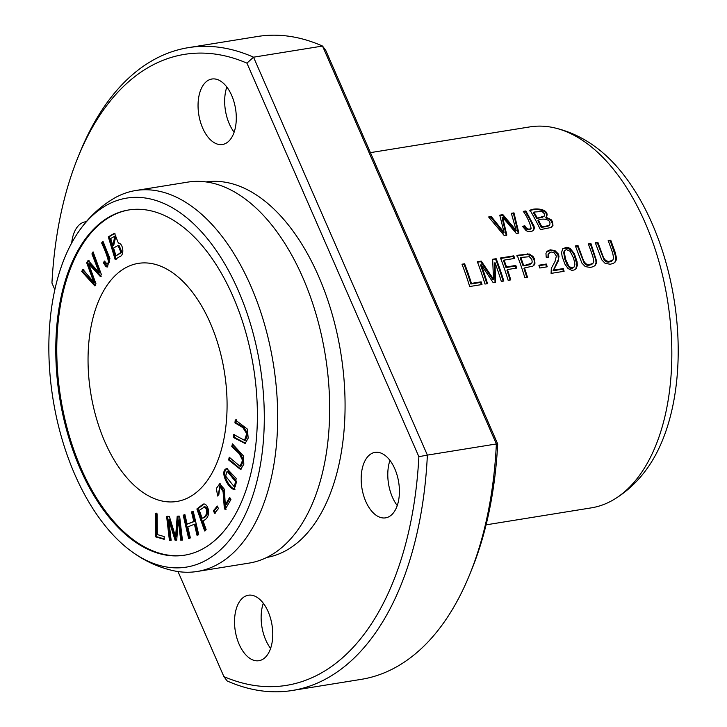 <?xml version="1.0" encoding="UTF-8"?>
<svg xmlns="http://www.w3.org/2000/svg" width="727" height="727" viewBox="0 0 727 727"><rect width="100%" height="100%" fill="white"/><g stroke="black" fill="none" stroke-linecap="round" stroke-linejoin="round"><path stroke-width="1.09" d="M486.081 524.849L591.351 507.855A192.946 108.241 -99.2 0 0 612.934 500.085A192.946 108.241 -99.2 0 0 644.922 222.28A192.946 108.241 -99.2 0 0 552.793 127.479A192.946 108.241 -99.2 0 0 529.865 126.898L370.425 152.634M608.163 240.619A192.946 108.241 80.8 0 1 612.743 253.314L613.652 258.221L612.725 260.221L608.717 261.529L605.7 260.584L603.51 257.667L597.876 242.282L595.268 242.7L601.738 259.812L605.164 263.383L610.244 264.246L613.415 263.374L615.051 262.147L616.223 260.048L616.441 257.767L615.151 252.287L610.771 240.201L608.163 240.619M588.27 243.827A192.946 108.241 80.8 0 1 592.859 256.522L593.759 261.429L592.841 263.428L588.834 264.737L585.808 263.792L583.617 260.884L577.992 245.49L575.375 245.908L581.854 263.02L585.271 266.6L590.351 267.454L593.532 266.582L595.159 265.355L596.331 263.256L596.558 260.975L590.887 243.409L588.27 243.827M568.487 247.671L566.397 247.334L562.725 248.77L561.553 252.578L562.207 256.767L564.961 264.192L568.051 268.554L571.658 270.28L573.957 270.071L576.029 268.817L577.311 265.555L577.102 261.811L574.33 253.623L570.304 248.616L568.487 247.671L567.96 248.27L571.822 251.178L574.194 255.059L576.811 264.274L575.748 269.108M563.28 268.572L553.62 270.135L558.072 261.42L559.008 256.258L558.127 253.75L554.974 250.624L550.484 249.843L548.131 250.533L545.95 253.305L546.204 257.204L548.794 257.085L548.512 254.114L549.894 252.433L551.411 252.033L554.201 252.787L556.364 256.086L555.083 261.338L551.311 268.336L551.084 273.388L564.116 271.289A192.946 108.241 -99.2 0 0 563.28 268.572L562.743 269.181A191.737 107.569 80.8 0 1 563.425 271.398M531.146 228.432C528.62 229.85 526.493 228.932 524.776 225.697L522.586 226.397L526.13 230.65L527.747 231.368L531.919 231.268L533.673 230.159L534.409 227.951L533.918 225.861L525.903 210.948L523.295 211.366C527.239 216.973 529.856 222.662 531.146 228.432L531.101 228.496M539.798 268.009L547.231 266.8A192.946 108.241 -99.2 0 0 546.313 264.019L538.871 265.219A192.946 108.241 80.8 0 1 539.798 268.009M524.839 277.623L527.457 277.205A192.946 108.241 -99.2 0 0 524.503 267.945L532.855 266.109L534.081 265.155L534.972 263.247L534.454 258.839L532.982 256.386L529.238 254.005L517.179 255.304A192.946 108.241 80.8 0 1 524.839 277.623M469.669 286.529L481.983 284.539A192.946 108.241 -99.2 0 0 481.147 281.831L471.441 283.394A192.946 108.241 -99.2 0 0 464.608 263.792L461.999 264.21A192.946 108.241 80.8 0 1 469.669 286.529M485 284.057L487.517 283.648A192.946 108.241 -99.2 0 0 481.083 264.546L493.224 282.73L495.569 282.349L494.978 262.638A192.946 108.241 80.8 0 1 501.303 281.422L503.82 281.022A192.946 108.241 -99.2 0 0 496.15 258.694L492.642 259.266L493.515 279.204L481.265 261.102L477.339 261.738A192.946 108.241 80.8 0 1 485 284.057M508.155 280.313L510.763 279.895A192.946 108.241 -99.2 0 0 507.446 269.563L516.706 268.072A192.946 108.241 -99.2 0 0 515.797 265.446L506.546 266.936A192.946 108.241 -99.2 0 0 504.075 260.13L514.761 258.403A192.946 108.241 -99.2 0 0 513.789 255.849L500.494 257.994A192.946 108.241 80.8 0 1 508.155 280.313M504.156 235.466L506.819 235.03L502.593 217.182L516.352 233.494L518.869 233.085L513.971 212.875L511.345 213.302L516.215 230.504L502.911 214.656L499.767 215.165L504.075 232.458L491.298 216.537L488.626 216.964L504.156 235.466M529.529 210.885C534.499 207.995 550.284 209.658 545.695 217.936L546.222 217.337C550.857 209.122 535.054 207.331 530.065 210.276A192.946 108.241 80.8 0 1 540.37 229.623L551.021 227.496L552.974 225.352L552.429 221.517L551.093 219.636L546.222 217.337L546.586 216.973M103.334 262.729L106.024 266.727L107.323 267L109.931 258.467L103.043 241.437L101.607 242.927C105.47 251.269 107.796 257.676 108.559 262.138L107.06 264.037L104.488 261.048L103.334 262.729L104.842 261.811M94.764 285.838L95.964 283.784L88.685 263.892L100.244 276.424L101.371 274.479L93.092 251.869L91.911 253.896L99.299 272.898L88.121 260.402L86.713 262.838L93.838 282.276L82.905 269.372L81.706 271.435L94.764 285.838M115.148 259.484L119.764 256.567C124.808 255.322 123.099 243.036 118.365 243.091L114.53 233.258L108.305 236.829L115.148 259.484M204.641 530.964L206.168 529.719L203.015 520.777C212.747 517.17 207.768 502.03 203.06 504.211L196.881 508.964L204.641 530.964M203.76 503.993L204.251 503.975M210.248 322.997A120.591 67.656 -99.2 0 0 138.339 263.374A120.591 67.656 -99.2 0 0 90.766 393.207A120.591 67.656 -99.2 0 0 176.77 501.476A120.591 67.656 -99.2 0 0 210.248 322.997M129.206 209.885A174.853 98.1 -99.2 0 0 60.714 398.06A174.853 98.1 -99.2 0 0 184.922 555.128M214.574 513.271L218.454 508.564L217.3 506.047L213.42 510.745L214.574 513.271M229.668 497.359L225.315 504.802L224.325 489.198L219.699 483.773L216.373 488.462L217.627 496.023L218.882 494.342L219.827 486.527L223.08 491.634L224.279 507.782L225.061 509.572L230.932 499.54L229.668 497.359M225.933 468.906C220.054 471.805 227.587 487.708 233.93 489.498L234.485 489.48L236.148 478.366L226.833 468.533L225.933 468.906L227.333 468.515M188.675 538.58L190.374 537.907L187.793 526.902L194.427 524.249L197.008 535.254L198.698 534.581L193.228 511.226L191.528 511.899L193.782 521.486L187.139 524.14L184.894 514.552L183.204 515.225L188.675 538.58M169.409 540.334L171.145 540.306L168.773 519.95L175.089 540.225L176.706 540.188L178.333 520.096L180.669 540.106L182.404 540.07L179.624 516.161L177.197 516.215L175.589 536.762L169.336 516.379L166.619 516.434L169.409 540.334L170.391 540.179L167.61 516.27M231.777 446.569L239.301 453.73L242.564 460.345L240.064 466.325L229.259 457.238L228.614 459.946L240.537 469.488L243.818 464.299L243.509 456.029L232.422 443.861L231.777 446.569L232.767 446.414L233.194 444.597M155.533 536.835L164.22 539.343L164.184 536.562L157.341 534.581L157.077 513.798L155.242 513.262L155.533 536.835L156.523 536.671L156.223 513.108M234.948 422.85L242.863 427.612L246.726 433.692L244.554 440.344L233.767 434.555L233.476 437.527L245.126 443.479L248.189 438.117L247.334 429.057L235.248 419.879L234.948 422.85L235.93 422.687L236.23 419.715M54.852 289.682L51.944 283.03A319.562 179.278 80.8 0 1 78.016 157.241A319.562 179.278 80.8 0 1 246.926 63.131L253.532 57.188A325.596 182.668 -99.2 0 0 188.457 47.637L257.44 36.504A325.596 182.668 80.8 0 1 322.524 46.055L325.76 50.399L497.704 443.97A319.562 179.278 -99.2 0 1 471.641 569.759L469.678 574.557A325.596 182.668 80.8 0 1 361.201 679.363L292.209 690.496A325.596 182.668 -99.2 0 0 427.376 455.102L496.368 443.961A325.596 182.668 80.8 0 1 469.678 574.557M394.788 468.779A33.16 18.602 -99.2 0 0 375.014 452.385A33.16 18.602 -99.2 0 0 365.799 501.466A33.16 18.602 -99.2 0 0 385.574 517.86A33.16 18.602 -99.2 0 0 394.788 468.779M86.286 221.744A33.16 18.602 -99.2 0 0 85.241 221.862A33.16 18.602 -99.2 0 0 71.682 243.018M231.668 95.41A33.16 18.602 80.8 0 1 222.453 144.491A33.16 18.602 80.8 0 1 202.679 128.097A33.16 18.602 80.8 0 1 211.893 79.016A33.16 18.602 80.8 0 1 231.668 95.41M266.718 557.473A190.21 106.715 -99.2 0 0 318.526 276.115A190.21 106.715 -99.2 0 0 206.105 181.932M246.926 63.131L418.87 456.692A319.562 179.278 80.8 0 1 223.889 676.601L177.997 571.549M268.136 611.625A33.16 18.602 80.8 0 1 258.93 660.707A33.16 18.602 80.8 0 1 235.275 630.936A33.16 18.602 80.8 0 1 248.361 595.231A33.16 18.602 80.8 0 1 268.136 611.625M223.889 676.601L227.133 680.945A325.596 182.668 -99.2 0 0 292.209 690.496M418.87 456.692L427.376 455.102L253.532 57.188L322.524 46.055L496.368 443.961L497.704 443.97M188.457 47.637A325.596 182.668 -99.2 0 0 79.97 152.443L78.016 157.241M612.934 500.085C626.492 492.106 637.988 481.438 647.421 468.088A186.912 104.861 -99.2 0 0 652.146 223.662A186.912 104.861 -99.2 0 0 595.595 147.008C582.445 137.303 568.178 130.796 552.793 127.479M131.442 551.366C144.6 561.071 158.868 567.578 174.244 570.886A192.946 108.241 -99.2 0 0 197.181 571.477L249.197 563.08A192.946 108.241 -99.2 0 0 309.52 509.945A192.946 108.241 -99.2 0 0 302.777 277.505A192.946 108.241 -99.2 0 0 261.684 213.574A192.946 108.241 -99.2 0 0 187.72 182.123L135.695 190.519A192.946 108.241 -99.2 0 0 114.112 198.28C100.553 206.268 89.057 216.937 79.625 230.277A186.912 104.861 -99.2 0 0 53.053 399.296A186.912 104.861 -99.2 0 0 131.442 551.366A186.912 104.861 -99.2 0 0 248.516 507.219A186.912 104.861 -99.2 0 0 238.247 290.464A186.912 104.861 -99.2 0 0 79.625 230.277M197.181 571.477A192.946 108.241 -99.2 0 0 250.751 285.902A192.946 108.241 -99.2 0 0 135.695 190.519M232.976 296.407A174.853 98.1 -99.2 0 0 128.706 209.967A174.853 98.1 -99.2 0 0 59.723 398.214A174.853 98.1 -99.2 0 0 184.431 555.21A174.853 98.1 -99.2 0 0 232.976 296.407M226.833 87.04A33.16 18.602 -99.2 0 0 229.287 123.808A33.16 18.602 -99.2 0 0 234.121 132.178M263.301 603.246A33.16 18.602 -99.2 0 0 270.589 648.393M397.242 505.547A33.16 18.602 80.8 0 1 392.407 497.177A33.16 18.602 80.8 0 1 389.954 460.4M215.565 513.108L214.401 510.59L217.6 506.71M213.42 510.745L214.401 510.59M225.315 504.802L226.297 504.647L230.114 498.122M224.279 507.782L225.261 507.619L224.061 491.47L220.808 486.363L219.827 486.527M226.042 509.409L225.261 507.619M218.273 495.151L220.199 483.755M202.097 518.187L199.325 510.318L204.75 506.801C208.649 507.21 209.194 516.043 203.078 518.024L202.097 518.187C208.204 516.206 207.658 507.364 203.76 506.964M205.623 530.801L197.862 508.809L204.042 504.056M196.881 508.964L197.862 508.809M234.23 486.745L235.221 486.59L236.575 481.465L228.087 471.096L227.106 471.25L235.584 481.619L234.23 486.745L225.661 476.112L227.106 471.25M234.966 489.344L234.912 489.344C228.569 487.553 221.044 471.65 226.915 468.751M189.665 538.425L184.185 515.07L184.949 514.761M183.204 515.225L184.185 515.07M187.139 524.14L194.763 521.332L192.519 511.735L193.273 511.435M193.782 521.486L194.763 521.332M191.528 511.899L192.519 511.735M197.989 535.099L195.409 524.085L194.427 524.249M171.127 540.161L170.391 540.179M175.589 536.762L176.579 536.599L178.179 516.052M182.386 539.934L181.65 539.943L179.324 519.941L178.333 520.096M180.669 540.106L181.65 539.943M176.716 540.052L176.07 540.061L169.764 519.787L168.773 519.95M175.089 540.225L176.07 540.061M240.064 466.325L241.055 466.171L243.545 460.191L240.283 453.566L232.767 446.414M228.614 459.946L229.596 459.782L230.032 457.974M241.019 469.351L229.596 459.782M164.211 538.898L156.523 536.671M244.554 440.344L245.544 440.189L247.716 433.528L243.845 427.458L235.93 422.687M233.476 437.527L234.457 437.363L234.757 434.392M245.599 443.352L234.457 437.363M112.785 245.335L110.713 238.492L114.921 236.13L112.785 245.335L113.766 245.181L115.902 235.975L114.921 236.13M120.01 253.096L115.947 255.795L113.585 248.007L118.019 245.526L120.746 251.896L120.01 253.096L121 252.941L121.736 251.733L119.001 245.362L118.019 245.526M115.947 255.795L121 252.941M116.138 259.321L109.286 236.666L115.011 233.222M108.305 236.829L109.286 236.666M95.746 285.675L82.687 271.28L83.887 269.217M81.706 271.435L82.687 271.28M93.838 282.276L94.828 282.112L87.694 262.674L89.112 260.248M86.713 262.838L87.694 262.674M99.299 272.898L100.281 272.734L92.902 253.732L93.438 252.814M91.911 253.896L92.902 253.732M88.685 263.892L89.666 263.737L101.226 276.26M107.814 266.845L104.324 262.574M108.559 262.138L109.55 261.974C108.777 257.512 106.46 251.115 102.598 242.763L103.289 242.046M107.06 264.037L108.041 263.883L109.55 261.974M101.607 242.927L102.598 242.763M462.19 264.692L464.08 264.383A191.737 107.569 80.8 0 1 470.905 284.003L480.62 282.43A191.737 107.569 80.8 0 1 481.301 284.657M464.608 263.792L464.08 264.383M471.441 283.394L470.905 284.003M481.147 281.831L480.62 282.43M477.53 262.211L480.738 261.693L492.988 279.813L493.515 279.204M481.265 261.102L480.738 261.693M492.679 259.766L495.623 259.294A191.737 107.569 80.8 0 1 503.129 281.131M496.15 258.694L495.623 259.294M494.978 262.638L494.451 263.238L495.032 282.44M481.083 264.546L480.547 265.146A191.737 107.569 80.8 0 1 486.836 283.757M500.676 258.476L513.262 256.449A191.737 107.569 80.8 0 1 514.053 258.521M513.789 255.849L513.262 256.449M504.075 260.13L503.547 260.729A191.737 107.569 80.8 0 1 506.01 267.536L515.261 266.046A191.737 107.569 80.8 0 1 516.006 268.19M506.546 266.936L506.01 267.536M515.797 265.446L515.261 266.046M507.446 269.563L506.919 270.162A191.737 107.569 80.8 0 1 510.081 280.004M489.035 217.418L490.761 217.137L503.547 233.058L504.075 232.458M491.298 216.537L490.761 217.137M499.903 215.665L502.375 215.265L515.688 231.095L516.215 230.504M502.911 214.656L502.375 215.265M511.499 213.793L513.435 213.484L518.242 233.194M513.971 212.875L513.435 213.484M502.593 217.182L502.057 217.782L506.292 235.63M523.604 265.31A192.946 108.241 -99.2 0 0 520.768 257.44L520.232 258.03A191.737 107.569 80.8 0 1 523.077 265.909L529.256 264.846L531.655 263.21L523.077 265.909M520.768 257.44L529.374 256.731L531.828 259.457L532.2 262.065L531.655 263.21M527.693 253.823L527.166 254.423L530.983 255.622L533.6 258.73L534.481 261.402L533.791 265.446M516.652 255.904L527.166 254.423M524.503 267.945L523.967 268.545A191.737 107.569 80.8 0 1 526.766 277.314M539.034 265.709L545.777 264.619A191.737 107.569 80.8 0 1 546.54 266.918M546.313 264.019L545.777 264.619M522.768 226.769L524.249 226.297C525.957 229.523 528.075 230.432 530.619 229.032M524.776 225.697L524.249 226.297M523.576 211.839L525.367 211.557L530.365 220.417L533.682 227.369L533.391 230.441M525.903 210.948L525.367 211.557M553.62 270.135L553.083 270.735L562.743 269.181M549.094 253.041L548.031 254.55L548.085 257.122M546.622 251.815L551.002 250.361L553.165 250.679L555.292 251.751L557.963 255.104L558.463 259.294L553.083 270.735M537.162 217.8A192.946 108.241 -99.2 0 0 533.954 212.057L533.418 212.666A191.737 107.569 80.8 0 1 536.635 218.4L542.106 217.482L544.414 216.01L536.635 218.4M548.467 225.661L541.824 226.842A192.946 108.241 -99.2 0 0 538.38 220.081L537.853 220.681A191.737 107.569 80.8 0 1 541.297 227.433L547.94 226.261L549.703 224.879L547.94 226.261M541.824 226.842L541.297 227.433M538.38 220.081C541.733 218.245 551.738 218.673 549.703 224.879L549.158 225.488M545.695 217.936L547.822 218.445L550.912 220.617L552.511 223.925L552.047 226.815M533.954 212.057L542.069 211.466L544.568 213.983L544.414 216.01M563.643 252.205L564.888 259.357L567.469 265.537L569.859 268.054L572.022 268.499L574.003 267.109L571.186 267.79L568.768 266.055L565.633 259.412L564.179 251.615L563.643 252.205L564.779 250.388L566.442 249.597L570.15 251.342L573.358 257.676L574.621 262.129L574.884 264.683L574.003 267.109M562.471 249.088L564.188 248.18L567.96 248.27M564.179 251.615L564.779 250.388M588.461 244.308L590.36 244.008L595.813 259.921L596.022 262.647L594.959 265.555M590.887 243.409L590.36 244.008M575.566 246.389L577.465 246.089L584.363 263.574L586.789 265.128L588.661 265.337L591.614 264.537L593.041 263.219M577.992 245.49L577.465 246.089M608.345 241.1L610.244 240.791L615.696 256.713L615.905 259.43L614.842 262.347M610.771 240.201L610.244 240.791M595.449 243.181L597.349 242.873L604.246 260.366L606.672 261.92L608.544 262.129L611.498 261.329L612.925 260.012M597.876 242.282L597.349 242.873M203.951 506.937L204.75 506.801M235.584 481.619L236.575 481.465M233.93 489.498L234.912 489.344M239.301 453.73L240.283 453.566M242.863 427.612L243.845 427.458M120.746 251.896L121.736 251.733M106.024 266.727L107.014 266.573"/></g></svg>
